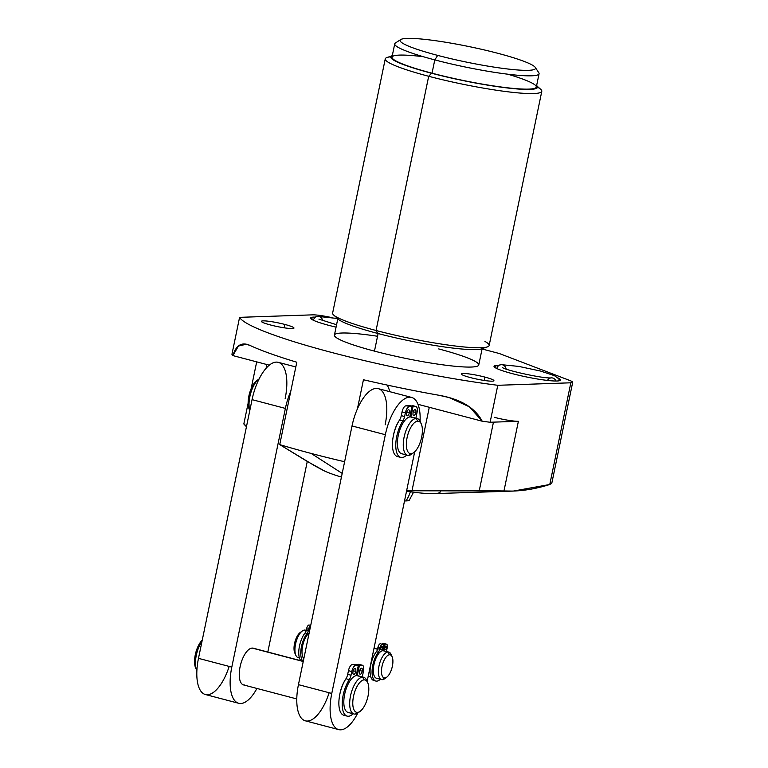 <?xml version="1.0" encoding="UTF-8"?>
<svg xmlns="http://www.w3.org/2000/svg" width="768" height="768" viewBox="0 0 768 768"><rect width="100%" height="100%" fill="white"/><g stroke="black" fill="none" stroke-linecap="round" stroke-linejoin="round"><path stroke-width="1.15" d="M513.245 491.088L479.28 490.618L493.459 422.141L479.28 490.618L406.627 490.762L503.962 490.973L518.39 421.296A18.23 2.074 -168.3 0 1 494.448 417.35A18.23 2.074 11.7 0 0 518.39 421.296L490.118 422.256A170.947 19.43 -168.3 0 1 482.189 421.21L417.994 404.314L482.189 421.21A170.947 19.43 11.7 0 0 490.118 422.256L497.779 385.296A170.947 19.43 11.7 0 1 239.587 317.347L231.936 354.307L239.587 317.347L312.653 314.851A18.23 2.074 11.7 0 1 327.533 316.723L332.074 317.616L327.533 316.723A18.23 2.074 11.7 0 0 312.653 314.851L239.587 317.347A170.947 19.43 11.7 0 0 497.779 385.296L570.835 382.8A18.23 2.074 11.7 0 0 569.722 380.467L499.363 353.53L482.074 348.979L499.363 353.53L569.722 380.467A18.23 2.074 11.7 0 1 572.698 382.291A18.23 2.074 11.7 0 1 570.835 382.8L549.773 484.493C533.827 489.533 518.554 491.693 503.962 490.973L518.39 421.296L490.118 422.256L497.779 385.296L570.835 382.8L549.773 484.493L551.77 483.35L549.773 484.493L513.245 491.088L433.824 493.632A61.69 7.018 -168.3 0 1 406.522 491.261A61.69 7.018 11.7 0 0 440.064 491.155L440.064 491.155M438.71 348.931A73.699 8.381 -168.3 0 1 471.235 367.046A73.699 8.381 -168.3 0 1 374.467 351.13A73.699 8.381 -168.3 0 1 334.426 335.088A73.699 8.381 -168.3 0 1 377.549 336.269M270.432 324.96A16.637 1.891 -168.3 0 1 263.088 320.87A16.637 1.891 -168.3 0 1 284.928 324.461A16.637 1.891 -168.3 0 1 292.272 328.55A16.637 1.891 -168.3 0 1 270.432 324.96A16.637 1.891 11.7 0 0 293.971 328.08A16.637 1.891 11.7 0 0 284.928 324.461A16.637 1.891 11.7 0 0 261.389 321.331A16.637 1.891 11.7 0 0 270.432 324.96M470.362 377.578A16.637 1.891 -168.3 0 1 463.018 373.488A16.637 1.891 -168.3 0 1 484.867 377.078A16.637 1.891 -168.3 0 1 492.211 381.168A16.637 1.891 -168.3 0 1 470.362 377.578A16.637 1.891 11.7 0 0 493.91 380.698A16.637 1.891 11.7 0 0 484.867 377.078A16.637 1.891 11.7 0 0 461.328 373.949A16.637 1.891 11.7 0 0 470.362 377.578M557.981 377.962A33.926 3.859 -168.3 0 1 549.878 380.678A33.926 3.859 -168.3 0 1 512.458 373.68A33.926 3.859 -168.3 0 1 497.126 365.357A33.926 3.859 11.7 0 0 494.016 366.298A33.926 3.859 11.7 0 0 512.458 373.68A33.926 3.859 11.7 0 0 560.458 380.054A33.926 3.859 11.7 0 0 557.981 377.962M336.067 327.149A33.926 3.859 -168.3 0 1 329.04 325.411A33.926 3.859 -168.3 0 1 313.709 317.088A33.926 3.859 11.7 0 0 310.608 318.029A33.926 3.859 11.7 0 0 329.04 325.411A33.926 3.859 11.7 0 0 336.067 327.149M507.763 74.198A73.699 8.381 -168.3 0 1 525.504 89.146A73.699 8.381 -168.3 0 1 432.029 73.2L434.784 59.894L437.683 55.392A69.139 7.862 11.7 0 0 528.47 70.32A69.139 7.862 11.7 0 0 497.962 53.328A69.139 7.862 11.7 0 0 407.174 38.4A69.139 7.862 11.7 0 0 437.683 55.392A69.139 7.862 11.7 0 0 506.083 68.803A69.139 7.862 11.7 0 0 535.267 67.411A69.139 7.862 11.7 0 0 497.962 53.328A69.139 7.862 11.7 0 0 400.742 39.552A69.139 7.862 11.7 0 0 437.683 55.392L434.784 59.894A73.699 8.381 11.7 0 0 539.069 73.738L536.314 87.043A73.699 8.381 -168.3 0 1 432.029 73.2A73.699 8.381 -168.3 0 1 423.293 56.707M390.778 56.794A79.93 9.091 11.7 0 0 385.258 58.877A79.93 9.091 11.7 0 0 428.688 76.282L376.051 330.49A79.93 9.091 -168.3 0 1 332.621 313.094L385.258 58.877M541.795 91.296L489.149 345.514A79.93 9.091 -168.3 0 1 376.051 330.49L428.688 76.282A79.93 9.091 11.7 0 0 541.795 91.296A79.93 9.091 11.7 0 0 537.562 87.197M313.325 464.947L279.734 444.614A170.947 19.43 11.7 0 0 311.194 453.446L342.202 473.405L311.194 453.446A170.947 19.43 11.7 0 0 343.248 461.424M341.434 477.082A61.69 7.018 -168.3 0 1 324.566 471.005L307.277 461.443L267.811 652.032L307.277 461.443L279.734 444.614L296.794 362.218A170.947 19.43 -168.3 0 1 250.56 345.686C242.045 341.578 236.141 344.88 232.867 355.594L269.299 365.184L232.867 355.594A170.947 19.43 -168.3 0 1 231.936 354.307A170.947 19.43 11.7 0 0 232.867 355.594L238.445 346.042L246.432 344.218L250.56 345.686A170.947 19.43 11.7 0 0 296.794 362.218L279.734 444.614A170.947 19.43 -168.3 0 0 311.194 453.446A170.947 19.43 -168.3 0 0 344.611 461.741M244.032 424.272L246.442 426.73L243.907 423.6M284.237 327.821L284.928 324.461L284.237 327.821M484.176 380.438L484.867 377.078L484.176 380.438M482.189 421.21C475.075 407.77 460.704 399.13 439.066 395.29A170.947 19.43 -168.3 0 1 363.437 379.757L357.418 408.854L363.437 379.757A170.947 19.43 11.7 0 0 439.066 395.29L449.011 397.536L469.43 406.838L482.189 421.21M392.246 55.862A74.611 8.486 11.7 0 0 431.626 73.21A74.611 8.486 11.7 0 0 506.688 87.83A74.611 8.486 11.7 0 0 536.582 85.747A74.611 8.486 11.7 0 1 506.688 87.83A74.611 8.486 11.7 0 1 431.626 73.21L431.626 73.21A74.611 8.486 11.7 0 1 392.246 55.862M394.733 43.853A73.699 8.381 11.7 0 0 434.784 59.894L432.029 73.2A73.699 8.381 -168.3 0 1 391.978 57.158L394.733 43.853M482.122 348.758L478.762 364.973A73.699 8.381 -168.3 0 1 374.467 351.13L378.115 333.542L374.467 351.13A73.699 8.381 -168.3 0 1 334.426 335.088L337.786 318.864M537.322 86.352L540.614 89.213A79.93 9.091 -168.3 0 1 510.461 92.102A79.93 9.091 -168.3 0 1 428.688 76.282L431.443 73.411L428.688 76.282A79.93 9.091 -168.3 0 1 387.178 57.437L391.325 56.122M338.314 319.104L333.802 315.178A79.93 9.091 11.7 0 0 376.051 330.49L377.635 333.216L376.051 330.49A79.93 9.091 11.7 0 0 487.238 346.954A79.93 9.091 11.7 0 0 484.915 341.414M535.267 67.411L538.79 72.701A73.699 8.381 -168.3 0 1 507.686 74.189A73.699 8.381 -168.3 0 1 434.784 59.894A73.699 8.381 -168.3 0 1 395.405 43.008L400.742 39.552M385.142 424.819A37.987 15.994 104.7 0 0 379.949 389.347A37.987 15.994 104.7 0 0 357.418 408.854A37.987 15.994 -75.3 0 1 378.25 388.646L411.571 397.411A37.987 15.994 104.7 0 0 385.354 434.717A37.987 15.994 -75.3 0 1 406.627 397.834A37.987 15.994 -75.3 0 1 420.077 421.219A37.987 15.994 104.7 0 0 411.571 397.411M387.187 385.085A47.414 19.958 -75.3 0 1 389.798 391.68A47.414 19.958 -75.3 0 0 387.187 385.085M266.083 368.304L266.861 364.541L266.083 368.304M313.306 465.053L322.829 470.15M411.946 491.011L429.283 407.29L411.946 491.011M413.539 492.221L409.306 500.179A33.139 3.763 -168.3 0 1 405.994 500.928A36.086 32.477 -92 0 0 410.381 491.808A36.086 32.477 88 0 1 405.994 500.928A33.139 3.763 -168.3 0 1 404.515 500.947A33.139 3.763 11.7 0 0 405.994 500.928M306.058 630.442A14.208 5.981 104.7 0 0 304.608 630.058L306.23 630.49L304.608 630.058A14.208 5.981 -75.3 0 1 305.357 630.144L306.25 630.374M384.509 643.632A3.802 1.603 -75.3 0 1 384.701 643.709A3.802 1.603 104.7 0 0 384.307 643.613A3.802 1.603 -75.3 0 1 384.509 643.632L386.515 644.16A3.802 1.603 104.7 0 1 387.206 647.779L386.947 649.008A3.802 1.603 104.7 0 0 386.89 651.6A3.802 1.603 -75.3 0 1 386.947 649.008L387.206 647.779A3.802 1.603 104.7 0 0 386.314 644.131L384.653 644.189L383.309 650.698L382.685 650.534L383.309 650.698A14.208 5.981 -75.3 0 1 383.731 650.774L388.8 652.099A14.208 5.981 104.7 0 0 388.051 652.022L382.666 650.602L388.051 652.022A14.208 5.981 -75.3 0 1 391.075 654.384L392.131 656.746A11.933 5.021 104.7 0 0 389.587 654.768A11.933 5.021 104.7 0 0 381.984 666.547A11.933 5.021 104.7 0 0 384.778 677.971A11.933 5.021 104.7 0 0 392.381 666.192A11.933 5.021 104.7 0 0 389.587 654.768L388.051 652.022A14.208 5.981 104.7 0 0 379.181 665.184A14.208 5.981 104.7 0 0 381.571 679.584A14.208 5.981 104.7 0 0 382.32 679.661A14.208 5.981 104.7 0 0 385.757 677.75M391.546 655.757A14.208 5.981 104.7 0 0 388.8 652.099M377.539 649.258L373.997 648.326L377.539 649.258M301.171 631.978A11.933 5.021 104.7 0 0 294.883 642.077A11.933 5.021 104.7 0 0 295.382 653.962M386.746 677.184L384.662 678.72A14.208 5.981 -75.3 0 1 382.32 679.661L384.778 677.971A11.933 5.021 104.7 0 0 386.746 677.184A11.933 5.021 104.7 0 0 392.045 667.651A11.933 5.021 104.7 0 0 392.131 656.746M303.84 658.637A14.208 5.981 -75.3 0 1 302.611 645.955A14.208 5.981 -75.3 0 1 309.149 633.005A14.208 5.981 104.7 0 0 302.611 645.955A14.208 5.981 104.7 0 0 303.84 658.637M298.877 657.706A14.208 5.981 -75.3 0 1 298.128 657.619A14.208 5.981 -75.3 0 1 295.747 643.229A14.208 5.981 -75.3 0 1 304.608 630.058A14.208 5.981 104.7 0 0 302.266 631.008A14.208 5.981 104.7 0 0 295.958 642.365A14.208 5.981 104.7 0 0 295.853 655.344A14.208 5.981 104.7 0 0 298.877 657.706M381.571 679.584L376.502 678.25A14.208 5.981 -75.3 0 1 374.035 664.224A14.208 5.981 -75.3 0 1 382.646 650.717L383.99 644.218L382.339 644.275A3.802 1.603 104.7 0 0 379.92 648.029L379.661 649.258A3.802 1.603 -75.3 0 1 378.374 652.243A16.56 6.97 104.7 0 0 372.115 673.747A16.56 6.97 104.7 0 0 380.333 679.258A16.56 6.97 104.7 0 1 375.792 681.043A16.56 6.97 104.7 0 1 372.182 669.36A16.56 6.97 104.7 0 1 378.374 652.243A3.802 1.603 104.7 0 0 379.661 649.258L379.92 648.029L377.914 647.501L377.664 648.73A3.802 1.603 -75.3 0 1 376.378 651.725A16.56 6.97 104.7 0 0 370.099 669.974A16.56 6.97 104.7 0 0 374.842 680.602A16.56 6.97 -75.3 0 1 373.795 680.515A16.56 6.97 -75.3 0 1 370.186 668.832A16.56 6.97 -75.3 0 1 376.378 651.725L378.374 652.243L376.378 651.725A3.802 1.603 -75.3 0 0 377.664 648.73L379.661 649.258L377.664 648.73L377.914 647.501A3.802 1.603 -75.3 0 1 380.342 643.747A3.802 1.603 104.7 0 0 377.914 647.501L379.92 648.029A3.802 1.603 104.7 0 1 382.339 644.275L383.99 644.218L382.646 650.717A14.208 5.981 -75.3 0 0 373.853 665.088A14.208 5.981 -75.3 0 0 377.261 678.336M295.853 655.344L294.797 652.982A11.933 5.021 -75.3 0 1 294.883 642.077A11.933 5.021 -75.3 0 1 300.182 632.544L302.266 631.008M384.778 677.971L382.32 679.661A14.208 5.981 -75.3 0 1 378.989 666.058A14.208 5.981 -75.3 0 1 388.051 652.022L389.587 654.768A11.933 5.021 104.7 0 0 381.984 666.547A11.933 5.021 104.7 0 0 384.778 677.971M302.87 661.258A16.56 6.97 -75.3 0 1 301.123 648.509A16.56 6.97 -75.3 0 1 307.066 633.475A3.802 1.603 104.7 0 0 308.352 630.49L308.602 629.261A3.802 1.603 -75.3 0 1 310.685 625.594A3.802 1.603 104.7 0 0 308.602 629.261L306.605 628.733A3.802 1.603 -75.3 0 1 309.024 624.979L310.714 625.421L309.024 624.979A3.802 1.603 -75.3 0 0 306.605 628.733L306.346 629.962L306.605 628.733L308.602 629.261L308.352 630.49L306.346 629.962A3.802 1.603 -75.3 0 1 305.069 632.957A3.802 1.603 104.7 0 0 306.346 629.962L308.352 630.49A3.802 1.603 104.7 0 1 307.066 633.475A16.56 6.97 104.7 0 0 301.123 648.509A16.56 6.97 104.7 0 0 302.87 661.258M310.282 627.514A1.901 0.797 104.7 0 0 309.437 629.232A1.901 0.797 104.7 0 0 309.581 630.902A1.901 0.797 104.7 0 1 309.437 629.232A1.901 0.797 104.7 0 1 310.282 627.514M300.874 660.73A16.56 6.97 -75.3 0 1 299.126 647.981A16.56 6.97 -75.3 0 1 305.069 632.957L307.066 633.475L305.069 632.957A16.56 6.97 -75.3 0 0 299.126 647.981A16.56 6.97 -75.3 0 0 300.874 660.73M381.994 643.69L383.99 644.218L381.994 643.69M386.515 644.16A3.802 1.603 104.7 0 0 386.314 644.131L382.656 643.67L386.314 644.131L382.656 643.67L384.653 644.189L383.309 650.698M380.746 648A1.901 0.797 -75.3 0 1 381.955 646.118A1.901 0.797 -75.3 0 1 382.397 647.942A1.901 0.797 -75.3 0 1 381.187 649.814A1.901 0.797 -75.3 0 1 380.746 648A1.901 0.797 104.7 0 0 381.091 649.805A1.901 0.797 104.7 0 0 382.397 647.942A1.901 0.797 104.7 0 0 382.051 646.128A1.901 0.797 104.7 0 0 380.746 648M384.72 647.856A1.901 0.797 -75.3 0 1 385.93 645.984A1.901 0.797 -75.3 0 1 386.371 647.808A1.901 0.797 -75.3 0 1 385.162 649.68A1.901 0.797 -75.3 0 1 384.72 647.856A1.901 0.797 104.7 0 0 385.066 649.67A1.901 0.797 104.7 0 0 386.371 647.808A1.901 0.797 104.7 0 0 386.026 645.994A1.901 0.797 104.7 0 0 384.72 647.856M380.861 647.539L382.397 647.942L380.861 647.539M384.835 647.395L386.371 647.808L384.835 647.395M412.896 405.763A6.23 2.621 104.7 0 0 412.262 405.59A6.23 2.621 -75.3 0 1 412.589 405.629L415.92 406.512A6.23 2.621 104.7 0 1 417.053 412.435L416.294 416.122A6.23 2.621 104.7 0 0 416.026 418.224A6.23 2.621 -75.3 0 1 416.294 416.122L417.053 412.435A6.23 2.621 104.7 0 0 415.594 406.474L413.011 406.56L410.87 416.909L409.843 416.64L410.87 416.909A18.998 7.997 -75.3 0 1 411.341 416.995L417.206 418.541A18.998 7.997 104.7 0 0 416.198 418.426L409.824 416.746L416.198 418.426A18.998 7.997 -75.3 0 1 420.24 421.584L421.296 423.946A16.714 7.037 104.7 0 0 417.734 421.171A16.714 7.037 104.7 0 0 407.088 437.683A16.714 7.037 104.7 0 0 411.005 453.696A16.714 7.037 104.7 0 0 421.651 437.184A16.714 7.037 104.7 0 0 417.734 421.171L416.198 418.426A18.998 7.997 104.7 0 0 404.352 436.032A18.998 7.997 104.7 0 0 407.539 455.28A18.998 7.997 104.7 0 0 408.547 455.386A18.998 7.997 104.7 0 0 412.762 453.206M420.73 422.909A18.998 7.997 104.7 0 0 417.206 418.541M257.76 380.016A16.714 7.037 104.7 0 0 249.35 394.003A16.714 7.037 104.7 0 0 249.792 410.314M413.76 452.582L411.677 454.118A18.998 7.997 -75.3 0 1 408.547 455.386L411.005 453.696A16.714 7.037 104.7 0 0 413.76 452.582A16.714 7.037 104.7 0 0 421.171 439.219A16.714 7.037 104.7 0 0 421.296 423.946M249.821 410.429A18.998 7.997 -75.3 0 1 250.79 392.957A18.998 7.997 -75.3 0 1 259.171 378.874A18.998 7.997 104.7 0 0 258.845 379.104A18.998 7.997 104.7 0 0 249.821 410.429M393.379 435.734A18.998 7.997 -75.3 0 1 398.746 421.306A18.998 7.997 104.7 0 0 393.379 435.734M407.539 455.28L401.674 453.734A18.998 7.997 -75.3 0 1 398.342 435.091A18.998 7.997 -75.3 0 1 409.776 416.938L411.926 406.598L409.344 406.685A6.23 2.621 104.7 0 0 405.37 412.838L404.611 416.525A6.23 2.621 -75.3 0 1 402.874 420.912A22.032 9.274 104.7 0 0 395.952 448.8A22.032 9.274 104.7 0 0 406.742 455.069A22.032 9.274 104.7 0 1 400.742 457.411A22.032 9.274 104.7 0 1 395.837 443.174A22.032 9.274 104.7 0 1 402.874 420.912A6.23 2.621 104.7 0 0 404.611 416.525L405.37 412.838L402.038 411.965L401.27 415.642A6.23 2.621 -75.3 0 1 399.542 420.029A22.032 9.274 104.7 0 0 392.438 444.163A22.032 9.274 104.7 0 0 399.178 456.605A22.032 9.274 -75.3 0 1 397.411 456.538A22.032 9.274 -75.3 0 1 392.506 442.301A22.032 9.274 -75.3 0 1 399.542 420.029L402.874 420.912L399.542 420.029A6.23 2.621 -75.3 0 0 401.27 415.642L404.611 416.525L401.27 415.642L402.038 411.965A6.23 2.621 -75.3 0 1 406.003 405.811A6.23 2.621 104.7 0 0 402.038 411.965L405.37 412.838A6.23 2.621 104.7 0 1 409.344 406.685L411.926 406.598L409.776 416.938A18.998 7.997 -75.3 0 0 398.102 436.253A18.998 7.997 -75.3 0 0 402.682 453.84M249.792 410.563L249.226 409.277A16.714 7.037 -75.3 0 1 249.35 394.003A16.714 7.037 -75.3 0 1 256.762 380.64L258.845 379.104M411.005 453.696L408.547 455.386A18.998 7.997 -75.3 0 1 404.093 437.194A18.998 7.997 -75.3 0 1 416.198 418.426L417.734 421.171A16.714 7.037 104.7 0 0 407.088 437.683A16.714 7.037 104.7 0 0 411.005 453.696M408.595 405.715L406.003 405.811L411.926 406.598L408.595 405.715M415.92 406.512A6.23 2.621 104.7 0 0 415.594 406.474L409.68 405.686L415.594 406.474L409.68 405.686L413.011 406.56L410.87 416.909M406.598 412.8A3.11 1.315 -75.3 0 1 408.576 409.718A3.11 1.315 -75.3 0 1 409.306 412.704A3.11 1.315 -75.3 0 1 407.328 415.786A3.11 1.315 -75.3 0 1 406.598 412.8A3.11 1.315 104.7 0 0 407.155 415.766A3.11 1.315 104.7 0 0 409.306 412.704A3.11 1.315 104.7 0 0 408.749 409.738A3.11 1.315 104.7 0 0 406.598 412.8M413.107 412.579A3.11 1.315 -75.3 0 1 415.094 409.498A3.11 1.315 -75.3 0 1 415.824 412.483A3.11 1.315 -75.3 0 1 413.846 415.555A3.11 1.315 -75.3 0 1 413.107 412.579A3.11 1.315 104.7 0 0 413.674 415.536A3.11 1.315 104.7 0 0 415.824 412.483A3.11 1.315 104.7 0 0 415.267 409.517A3.11 1.315 104.7 0 0 413.107 412.579M406.79 412.042L409.306 412.704L406.79 412.042M413.309 411.821L415.824 412.483L413.309 411.821M229.171 666.422A37.987 15.994 -75.3 0 1 205.373 694.522A37.987 15.994 -75.3 0 1 198.48 658.349L231.802 667.114A37.987 15.994 104.7 0 0 238.694 703.286A37.987 15.994 104.7 0 0 256.925 688.445A37.987 15.994 -75.3 0 1 235.824 701.76A37.987 15.994 -75.3 0 1 231.802 667.114L285.379 408.413A37.987 15.994 -75.3 0 1 290.774 391.315A37.987 15.994 104.7 0 0 285.379 408.413L252.058 399.638A37.987 15.994 -75.3 0 1 276.269 362.112A37.987 15.994 -75.3 0 1 285.168 398.506M254.122 648.586A18.998 7.997 104.7 0 0 252.192 648.077A18.998 7.997 104.7 0 0 240.086 666.835A18.998 7.997 104.7 0 0 244.531 685.027M238.694 703.286L205.373 694.522A37.987 15.994 -75.3 0 1 198.48 658.349L252.058 399.638L198.48 658.349L231.802 667.114L285.379 408.413L252.058 399.638A37.987 15.994 -75.3 0 1 278.285 362.333L295.814 366.95M329.146 692.736A37.987 15.994 -75.3 0 1 305.338 720.826A37.987 15.994 -75.3 0 1 298.445 684.653L352.022 425.952A37.987 15.994 -75.3 0 1 357.418 408.854A37.987 15.994 -75.3 0 0 352.022 425.952L385.354 434.717L331.776 693.427L385.354 434.717L352.022 425.952L298.445 684.653L331.776 693.427A37.987 15.994 104.7 0 0 338.659 729.6A37.987 15.994 104.7 0 0 357.773 713.059A37.987 15.994 -75.3 0 1 336.173 728.371A37.987 15.994 -75.3 0 1 331.776 693.427L298.445 684.653A37.987 15.994 -75.3 0 0 305.338 720.826L338.659 729.6M414.691 451.795L367.152 681.379L414.691 451.795M345.168 680.016A18.998 7.997 104.7 0 0 339.802 694.445A18.998 7.997 -75.3 0 1 345.168 680.016M296.774 698.938L243.523 684.922A18.998 7.997 -75.3 0 1 240.336 665.674A18.998 7.997 -75.3 0 1 252.192 648.077L303.245 661.507L252.192 648.077A18.998 7.997 -75.3 0 1 253.19 648.182L303.274 661.363M359.318 664.474A6.23 2.621 104.7 0 0 358.685 664.301A6.23 2.621 -75.3 0 1 359.011 664.339L362.342 665.213A6.23 2.621 104.7 0 1 363.475 671.146L362.717 674.832A6.23 2.621 104.7 0 0 362.448 676.934A6.23 2.621 -75.3 0 1 362.717 674.832L363.475 671.146A6.23 2.621 104.7 0 0 362.016 665.184L359.434 665.27L357.293 675.61L356.266 675.341L357.293 675.61A18.998 7.997 -75.3 0 1 357.763 675.706L363.629 677.251A18.998 7.997 104.7 0 0 362.621 677.136L356.246 675.456L362.621 677.136A18.998 7.997 -75.3 0 1 366.662 680.294L367.718 682.656A16.714 7.037 104.7 0 0 364.157 679.882A16.714 7.037 104.7 0 0 353.51 696.394A16.714 7.037 104.7 0 0 357.427 712.406A16.714 7.037 104.7 0 0 368.074 695.894A16.714 7.037 104.7 0 0 364.157 679.882L362.621 677.136A18.998 7.997 104.7 0 0 350.774 694.742A18.998 7.997 104.7 0 0 353.962 713.981A18.998 7.997 104.7 0 0 354.97 714.096A18.998 7.997 104.7 0 0 359.184 711.917M367.152 681.619A18.998 7.997 104.7 0 0 363.629 677.251M196.704 670.358A18.998 7.997 104.7 0 0 196.867 670.714A18.998 7.997 -75.3 0 1 202.013 641.299A18.998 7.997 104.7 0 0 196.704 670.358L195.648 667.987A16.714 7.037 -75.3 0 1 202.253 640.147A16.714 7.037 104.7 0 0 195.302 654.682A16.714 7.037 104.7 0 0 196.214 669.024M360.182 711.293L358.099 712.829A18.998 7.997 -75.3 0 1 354.97 714.096L357.427 712.406A16.714 7.037 104.7 0 0 360.182 711.293A16.714 7.037 104.7 0 0 367.594 697.93A16.714 7.037 104.7 0 0 367.718 682.656M353.962 713.981L348.096 712.445A18.998 7.997 -75.3 0 1 344.765 693.802A18.998 7.997 -75.3 0 1 356.208 675.648L358.349 665.309L355.766 665.395A6.23 2.621 104.7 0 0 351.792 671.549L351.034 675.226A6.23 2.621 -75.3 0 1 349.296 679.622A22.032 9.274 104.7 0 0 342.374 707.51A22.032 9.274 104.7 0 0 353.165 713.779A22.032 9.274 104.7 0 1 347.165 716.122A22.032 9.274 104.7 0 1 342.259 701.885A22.032 9.274 104.7 0 1 349.296 679.622A6.23 2.621 104.7 0 0 351.034 675.226L351.792 671.549L348.461 670.675L347.693 674.352A6.23 2.621 -75.3 0 1 345.965 678.739A22.032 9.274 104.7 0 0 338.861 702.864A22.032 9.274 104.7 0 0 345.6 715.306A22.032 9.274 -75.3 0 1 343.834 715.238A22.032 9.274 -75.3 0 1 338.928 701.011A22.032 9.274 -75.3 0 1 345.965 678.739L349.296 679.622L345.965 678.739A6.23 2.621 -75.3 0 0 347.693 674.352L351.034 675.226L347.693 674.352L348.461 670.675A6.23 2.621 -75.3 0 1 352.435 664.522A6.23 2.621 104.7 0 0 348.461 670.675L351.792 671.549A6.23 2.621 104.7 0 1 355.766 665.395L358.349 665.309L356.208 675.648A18.998 7.997 -75.3 0 0 344.525 694.963A18.998 7.997 -75.3 0 0 349.104 712.55M357.427 712.406L354.97 714.096A18.998 7.997 -75.3 0 1 350.515 695.894A18.998 7.997 -75.3 0 1 362.621 677.136L364.157 679.882A16.714 7.037 104.7 0 0 353.51 696.394A16.714 7.037 104.7 0 0 357.427 712.406M355.018 664.426L352.435 664.522L358.349 665.309L355.018 664.426M362.342 665.213A6.23 2.621 104.7 0 0 362.016 665.184L356.102 664.397L362.016 665.184L356.102 664.397L359.434 665.27L357.293 675.61M353.021 671.51A3.11 1.315 -75.3 0 1 354.998 668.429A3.11 1.315 -75.3 0 1 355.738 671.414A3.11 1.315 -75.3 0 1 353.75 674.486A3.11 1.315 -75.3 0 1 353.021 671.51A3.11 1.315 104.7 0 0 353.587 674.477A3.11 1.315 104.7 0 0 355.738 671.414A3.11 1.315 104.7 0 0 355.171 668.448A3.11 1.315 104.7 0 0 353.021 671.51M359.539 671.28A3.11 1.315 -75.3 0 1 361.517 668.208A3.11 1.315 -75.3 0 1 362.246 671.194A3.11 1.315 -75.3 0 1 360.269 674.266A3.11 1.315 -75.3 0 1 359.539 671.28A3.11 1.315 104.7 0 0 360.096 674.246A3.11 1.315 104.7 0 0 362.246 671.194A3.11 1.315 104.7 0 0 361.69 668.227A3.11 1.315 104.7 0 0 359.539 671.28M353.213 670.752L355.738 671.414L353.213 670.752M359.731 670.531L362.246 671.194L359.731 670.531M494.534 367.19L496.243 365.77L501.264 364.656A5.318 4.79 88 0 1 506.15 369.072A5.318 4.79 -92 0 0 501.264 364.656A5.318 4.79 -92 0 0 496.819 368.544M552.067 377.885L551.443 377.866A5.318 4.79 88 0 1 555.994 381.024A5.318 4.79 -92 0 0 551.443 377.866A5.318 4.79 -92 0 0 547.507 380.438M311.117 318.912L312.835 317.501L317.856 316.387A5.318 4.79 88 0 1 322.742 320.794A5.318 4.79 -92 0 0 317.856 316.387A5.318 4.79 -92 0 0 313.411 320.275M392.294 55.632A74.957 8.525 11.7 0 0 390.749 56.899A74.957 8.525 11.7 0 0 431.482 73.219L431.482 73.219A74.957 8.525 11.7 0 0 537.542 87.302A74.957 8.525 11.7 0 0 536.63 85.526M483.082 348.269A74.957 8.525 -168.3 0 1 377.597 333.408L377.597 333.408A74.957 8.525 -168.3 0 1 337.085 318.038M551.77 483.36L572.698 382.291M481.536 348.768L487.238 346.954M256.685 361.862L251.107 388.829M248.131 403.2L243.898 423.629M377.568 649.142L374.016 648.211M299.414 657.965L298.128 657.619M370.733 676.733L368.246 676.08M373.795 680.515L375.792 681.043M397.411 456.538L400.742 457.411M343.834 715.238L347.165 716.122M501.264 364.656L518.928 366.432L540.586 371.069L554.515 375.696L558.605 378.662L559.642 380.669M551.443 377.866C543.466 378.902 503.827 369.821 502.33 367.421M317.856 316.387L337.421 318.49M336.566 324.73L318.922 319.152"/></g></svg>
